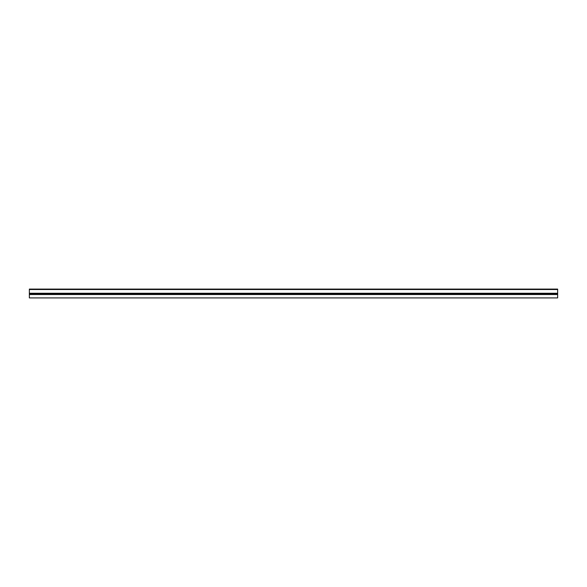 <?xml version="1.0" encoding="UTF-8"?>
<svg xmlns="http://www.w3.org/2000/svg" width="587" height="587" viewBox="0 0 587 587"><rect width="100%" height="100%" fill="white"/><g stroke="black" fill="none" stroke-linecap="round" stroke-linejoin="round"><path stroke-width="0.88" d="M29.35 297.91L29.35 289.09L557.65 289.09L557.65 297.91L29.35 297.91L557.65 297.91L557.65 294.535L29.35 294.535L557.65 294.535L557.65 294.109L29.35 294.109L557.65 294.109L29.35 293.793L557.65 293.793L557.65 293.258L29.35 293.258L29.35 297.91L29.35 289.523L557.65 289.523L557.65 293.258L29.35 293.258L29.35 289.09L29.35 289.523L557.65 289.523L557.65 289.09L29.35 289.09"/></g></svg>
